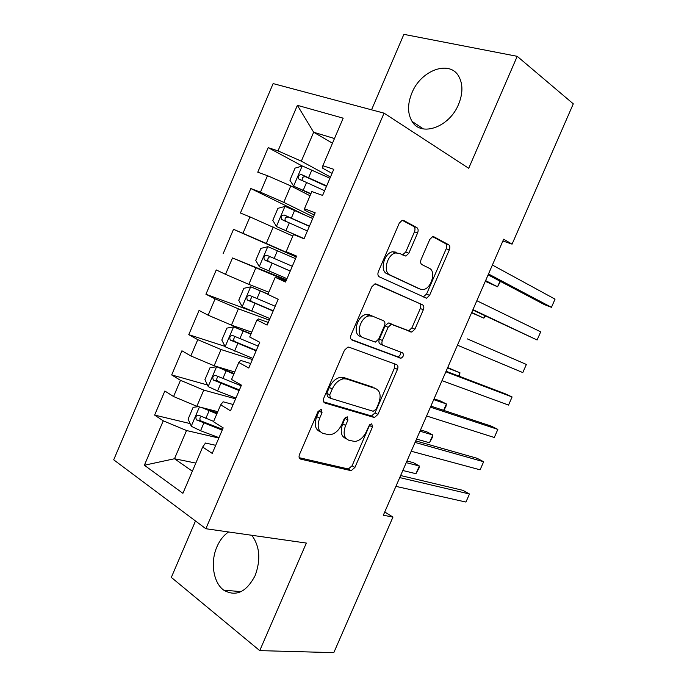 <?xml version="1.0" encoding="UTF-8"?>
<svg xmlns="http://www.w3.org/2000/svg" width="687" height="687" viewBox="0 0 687 687"><rect width="100%" height="100%" fill="white"/><g stroke="black" fill="none" stroke-linecap="round" stroke-linejoin="round"><path stroke-width="1.03" d="M321.241 409.297L318.004 411.547L299.506 454.433C298.63 456.915 299.025 458.487 300.7 459.139L351.177 470.681L354.913 467.443L372.431 427.082L371.796 423.896L371.306 423.853L368.833 426.052L366.549 431.307C363.621 437.361 359.739 440.762 354.904 441.492L348.841 440.255C343.947 438.134 342.865 433.205 345.604 425.468L347.931 420.083L347.227 416.803L344.127 419.001L341.791 424.403C338.82 430.569 334.809 434.038 329.76 434.819L323.242 433.506C318.047 431.29 316.844 426.198 319.644 418.228L322.031 412.698L321.241 409.297M411.882 92.994C407.408 104.089 407.468 113.561 412.063 121.401C420.942 137.16 449.307 127.404 458.572 104.33C462.926 93.552 463.029 84.303 458.873 76.566C449.77 59.426 420.779 70.254 411.882 92.994M228.591 531.978C223.713 535.25 219.84 540.162 216.98 546.689C210.153 561.932 213.202 582.696 223.739 590.159C235.89 597.072 246.358 592.22 255.126 575.594C260.923 559.811 259.823 546.371 251.828 535.293M417.61 232.945C418.512 230.428 418.237 228.634 416.794 227.552L403.681 220.475L402.178 220.295L399.267 223.155L378.4 271.528C377.498 274.079 377.816 275.865 379.353 276.861L426.584 298.218L429.581 295.358L449.315 249.879C450.191 247.466 449.968 245.748 448.637 244.744L433.944 236.809L432.621 236.646L429.77 239.445L421.131 259.411C420.246 261.884 420.504 263.619 421.912 264.607L429.366 268.316C436.331 271.21 431.384 288.617 423.372 289.528L420.324 289.175L390.036 275.006C382.59 272.215 387.167 254.207 395.686 252.962L399.379 253.374L405.871 256.096L408.842 253.22L417.61 232.945L414.467 231.811C415.369 229.303 415.094 227.509 413.651 226.435L402.247 220.287M502.875 240.991L512.073 244.143L503.657 239.196L383.32 515.241L392.973 517.053L384.737 511.978M512.073 244.143L573.293 103.84L517.217 56.325L403.879 34.35L371.555 109.817M195.486 520.978L171.329 577.398L259.738 650.623L306.342 543.065L205.86 528.732L384.059 113.149L468.706 168.298L517.217 56.325M259.738 650.623L333.805 652.65L392.973 517.053M349.013 347.184L347.914 347.081L344.453 350.224L323.809 398.091C322.924 400.598 323.294 402.23 324.934 402.994L374.424 417.533L377.927 414.416L397.464 369.383C398.323 367.013 398.039 365.432 396.622 364.642L349.013 347.184M351.031 334.973L371.787 286.857L374.965 283.86L422.565 304.839C423.939 305.741 424.197 307.381 423.329 309.777L414.914 329.167L411.779 332.096L391.307 324.298L388.095 327.295L382.376 340.494C381.508 342.942 381.809 344.591 383.286 345.432L402.616 352.843C404.111 354.878 403.544 356.69 400.925 358.279L352.07 340.091C350.482 339.215 350.138 337.506 351.031 334.973M205.86 528.732L113.707 459.809L273.125 83.591L384.059 113.149M190.11 423.587L154.627 415.085L163.257 420.822L144.373 465.236L182.914 493.309L202.674 447.048L212.249 453.42L223.181 427.864L213.485 421.741L220.707 404.841L230.48 410.8L241.446 385.149L231.553 379.447L238.801 362.487L248.771 368.026L259.78 342.289L249.69 336.999L256.964 319.979L267.131 325.106L278.175 299.274L267.887 294.405L275.186 277.325L285.552 282.031L296.638 256.105L286.153 251.657L293.469 234.516L304.04 238.793L315.17 212.781L304.478 208.754L311.821 191.553L322.598 195.409L333.77 169.311L322.864 165.704L322.847 168.332L332.027 173.364M154.627 415.085L164.846 391.015L173.579 396.536L180.475 380.315L203.747 390.096L235.589 398.846M207.483 384.995L171.673 374.939L180.475 380.315M171.673 374.939L181.926 350.791L190.84 355.935L197.762 339.661L221.042 349.537L252.404 359.533M225.027 346.377L188.77 334.663L197.762 339.661M188.77 334.663L199.058 310.438L208.152 315.204L215.1 298.871L238.389 308.832L269.278 320.09M251.382 310.936L205.928 294.251L215.1 298.871M205.928 294.251L216.259 269.939L225.525 274.336L232.498 257.951L286.204 280.519M286.488 279.841L232.498 257.951M223.146 253.709L233.511 229.312L242.958 233.322L249.948 216.886L292.825 236.036M304.934 215.031L250.815 188.547L240.424 213.022L249.948 216.886M250.815 188.547L260.45 192.18L267.466 175.683L290.79 185.902L310.026 195.761M302.237 166.022L268.188 147.645L257.762 172.205L267.466 175.683M268.188 147.645L278.003 150.891L297.377 105.317L343.174 118.173L322.864 165.704M314.234 214.971L304.899 210.351L304.478 208.754M332.482 143.205L313.658 132.248L301.327 161.17L330.464 177.023M278.003 150.891L301.327 161.17M297.377 105.317L313.658 132.248L334.475 138.534M296.501 256.423L286.153 251.657M290.79 185.902L283.774 202.364L313.392 216.929M260.45 192.18L283.774 202.364M285.895 281.232L275.186 277.325M273.263 227.019L266.273 243.43L296.38 256.715M242.958 233.322L266.273 243.43M268.256 322.461L258.501 318.94L256.964 319.979M255.796 267.999L248.823 284.349L268.832 292.198M225.525 274.336L248.823 284.349M250.686 363.552L240.768 360.443L238.801 362.487M238.389 308.832L231.442 325.131L251.76 332.156M208.152 315.204L231.442 325.131M233.168 404.506L223.095 401.801L220.707 404.841M221.042 349.537L214.121 365.776L234.748 371.985M190.84 355.935L214.121 365.776M215.709 445.322L205.482 443.029L202.674 447.048M203.747 390.096L196.851 406.283L217.788 411.676M173.579 396.536L196.851 406.283M195.829 463.09L174.489 458.744L192.351 471.213M163.257 420.822L186.52 430.526L218.827 438.031M186.52 430.526L174.489 458.744L144.373 465.236M296.269 256.981L233.511 229.312M322.031 412.698L319.12 411.066L316.741 416.588C313.959 424.532 315.161 429.615 320.357 431.84L320.425 431.883M346.3 438.795L345.973 438.615C341.07 436.494 339.988 431.573 342.719 423.845L345.355 417.353M299.197 457.697L348.343 468.989L352.087 465.769L369.829 424.6M323.646 401.878L371.53 415.978L375.025 412.87L394.51 367.949L394.501 363.861M329.726 394.862L330.499 398.288L373.204 411.264L376.167 409.126L378.571 403.578C381.319 396.004 380.349 391.015 375.677 388.61L346.763 379.052L343.732 378.777C338.914 379.679 335.084 383.088 332.25 389.014L329.726 394.862L326.789 393.282L327.57 396.7L330.009 398.031M374.269 387.889L375.677 388.61M326.789 393.282L329.305 387.451C332.139 381.543 335.96 378.142 340.778 377.249L343.809 377.532L372.74 387.107M375.703 283.834L422.565 304.839M383.045 345.321L380.297 344.024C378.812 343.182 378.511 341.542 379.379 339.095L385.081 325.93L388.284 322.95L408.782 330.756L411.917 327.836L420.298 308.497C421.165 306.11 420.908 304.461 419.534 303.568M351.194 339.455L397.953 356.871C400.126 355.849 400.89 354.209 400.238 351.924M372.406 316.192L369.262 315.874C360.349 316.784 355.162 335.35 363.114 337.703L375.394 342.109L378.709 339.069L384.437 325.81C385.321 323.345 385.021 321.662 383.535 320.769L369.374 314.826L366.223 314.509C357.317 315.41 352.156 333.925 360.108 336.287M369.374 314.826L383.535 320.769M402.513 254.937L405.734 252.035L414.467 231.811M396.27 252.181L392.569 251.76C384.05 252.996 379.499 270.961 386.953 273.752L390.036 275.006M417.705 288.111L386.953 273.752M423.098 296.99L426.541 294.113L446.215 248.746C447.091 246.332 446.859 244.624 445.528 243.619L432.604 236.654M198.337 406.67L193.133 407.322L188.092 419.156L191.347 426.309L200.578 430.732L218.99 437.653M206.006 408.645L217.204 413.042M201.583 407.503L216.86 413.849M402.822 470.501L415.953 473.712L419.328 465.984L413.342 462.643L406.962 461.003M213.64 421.389L198.852 415.309C195.95 415.36 195.168 416.88 196.508 419.869L222.202 430.148M222.571 429.281L200.99 420.968C199.728 419.903 199.556 418.623 200.458 417.121M415.953 473.712L419.079 467.941L419.328 465.984L406.24 462.652M399.731 477.594L469.479 493.996L465.941 502.051L395.901 486.37M400.624 475.533L462.969 490.363L469.479 493.996L465.941 502.051M234.095 373.513L216.749 366.729L209.982 367.785L204.924 379.662L208.264 386.626L217.556 390.972L235.907 398.108M216.749 366.729L233.838 374.114M416.528 439.062L429.461 442.763L432.844 435.008L426.79 431.822L420.504 429.942M241.163 385.819L215.821 375.523C212.953 375.583 212.137 377.086 213.374 380.031L239.128 390.577M239.411 389.907L217.77 381.294C216.568 380.169 216.457 378.872 217.444 377.403M429.461 442.763L432.535 437.112L432.844 435.008L419.963 431.187M251.038 333.848L233.752 326.849L226.89 328.12L221.807 340.031L225.242 346.806L252.876 358.425M233.752 326.849L250.867 334.243M443.613 410.337L446.404 403.956L440.264 400.925L434.072 398.803M258.149 346.102L232.85 335.6C230.008 335.668 229.166 337.154 230.308 340.065L256.105 350.868M256.303 350.413L234.611 341.491C233.451 340.288 233.417 338.974 234.507 337.549M443.896 410.431L446.026 406.206L446.404 403.956L433.712 399.636M415.06 442.428L483.639 461.741L480.093 469.814L411.221 451.23M415.738 440.882L477.053 458.272L483.639 461.741L480.093 469.814M430.44 407.159L497.843 429.392L494.288 437.49L426.584 415.987M430.886 406.12L491.179 426.095L497.843 429.392L494.288 437.49M268.033 294.062L250.815 286.831L243.842 288.317L238.75 300.271L242.279 306.857L269.905 318.613M250.815 286.831L267.956 294.242M458.598 376.029L459.998 372.826L447.684 367.588M275.195 306.247L249.931 295.547C247.122 295.633 246.247 297.102 247.303 299.97L273.143 311.039M273.254 310.79L251.519 301.55C250.403 300.253 250.454 298.914 251.674 297.531M459.114 376.227L459.998 372.826L447.503 368.009M295.547 258.656L267.939 246.685L260.862 248.393L255.744 260.382L259.368 266.779L286.986 278.673M467.332 338.889L526.371 364.445L467.332 338.889M292.293 266.264L267.071 255.366C264.297 255.461 263.387 256.921 264.358 259.738L290.24 271.073M290.257 271.03L268.488 261.489C267.372 259.987 267.578 258.578 269.098 257.273M445.854 371.787L512.09 396.966L508.526 405.081L441.999 380.641M446.086 371.263L505.331 393.831L512.09 396.966L508.526 405.081M522.798 372.577L526.371 364.445L522.798 372.577L457.456 345.183M312.722 218.518L285.105 206.401L277.926 208.333L272.799 220.364L276.517 226.564L304.126 238.604M276.517 226.564L304.075 238.733M471.583 312.765L483.863 318.15L484.91 315.754M309.451 226.152L284.263 215.048C281.515 215.16 280.588 216.603 281.472 219.376L307.39 230.969M281.472 219.376L285.517 221.291C284.375 218.337 285.371 216.929 288.514 217.083L309.373 226.349M471.72 312.456L483.863 318.15L485.417 315.986M472.785 310.017L537.105 339.996L472.957 309.631M540.686 331.83L537.105 339.996L540.686 331.83L476.838 300.726M329.949 178.242L302.34 165.988L295.058 168.135L289.914 180.209L293.718 186.211L310.928 193.665M293.718 186.211L310.773 194.009M485.297 281.327L497.551 286.788L500.007 281.172M326.668 185.902L301.516 174.592C298.802 174.721 297.84 176.155 298.647 178.886L324.599 190.737M302.366 180.647C301.739 177.804 302.855 176.525 305.698 176.808L326.497 186.314M485.615 280.597L497.551 286.788L500.437 281.395M488.105 274.877L544.465 304.659L551.455 307.321L488.5 273.967M555.044 299.137L551.455 307.321L555.044 299.137L492.39 265.036M316.741 416.588L319.644 418.228M345.037 418.486L347.931 420.083M342.719 423.845L345.604 425.468M369.546 425.502L372.431 427.082M352.087 465.769L354.913 467.443M347.82 468.938L350.653 470.629M299.626 458.478L300.7 459.139M394.51 367.949L397.464 369.383M375.025 412.87L377.927 414.416M370.817 415.91L373.711 417.464M324.187 402.582L324.934 402.994M343.809 377.532L346.763 379.052M329.305 387.451L332.25 389.014M420.298 308.497L423.329 309.777M411.917 327.836L414.914 329.167M407.786 330.645L410.792 331.993M389.366 323.062L392.38 324.41M385.081 325.93L388.095 327.295M379.379 339.095L382.376 340.494M397.318 356.802L400.289 358.21M405.734 252.035L408.842 253.22M417.267 287.93L420.324 289.175M433.445 236.629L433.944 236.809M445.528 243.619L448.637 244.744M446.215 248.746L449.315 249.879M426.541 294.113L429.581 295.358M403.106 220.269L403.681 220.475M413.651 226.435L416.794 227.552M199.445 406.953L191.261 426.129M203.799 423.183L200.578 430.732M209.063 410.869L205.834 418.417M201.42 421.2L196.826 420.075M216.577 366.764L208.187 386.455M220.785 383.398L217.556 390.972M226.057 371.04L222.828 378.614M218.311 381.603L213.786 380.306M233.58 326.883L225.156 346.634M237.822 343.483L234.585 351.074M243.112 331.082L239.875 338.682M235.263 341.877L230.806 340.4M250.643 286.874L242.185 306.694M254.92 303.431L251.665 311.056M260.227 290.987L256.972 298.622M252.275 302.014L247.878 300.365M267.758 246.727L259.274 266.616M272.069 263.25L268.806 270.893M277.393 250.764L274.13 258.424M269.338 262.022L265.01 260.193M284.925 206.452L276.423 226.401M289.279 222.932L285.998 230.609M294.62 210.411L291.348 218.088M288.514 217.083L284.263 215.048M302.16 166.039L293.624 186.057M306.539 182.484L303.259 190.179M311.907 169.921L308.618 177.624M305.698 176.808L301.516 174.592M423.424 128.941L412.063 121.401M241.085 591.644L223.739 590.159M348.343 468.989L351.177 470.681M371.53 415.978L374.424 417.533M340.778 377.249L343.732 378.777M408.782 330.756L411.779 332.096M388.284 322.95L391.307 324.298M397.953 356.871L400.925 358.279M366.223 314.509L369.262 315.874M402.762 254.894L405.871 256.096M392.569 251.76L395.686 252.962M423.544 296.964L426.584 298.218M200.99 420.968L196.508 419.869M217.77 381.294L213.374 380.031M234.611 341.491L230.308 340.065M251.519 301.559L247.303 299.97M268.488 261.489L264.358 259.738M300.64 179.934L298.647 178.886"/></g></svg>
